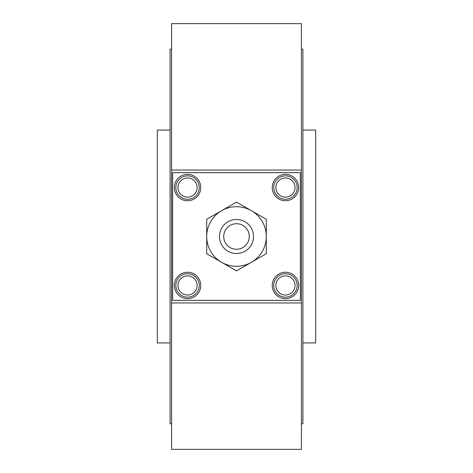 <?xml version="1.0" encoding="UTF-8"?>
<svg xmlns="http://www.w3.org/2000/svg" width="473" height="473" viewBox="0 0 473 473"><rect width="100%" height="100%" fill="white"/><g stroke="black" fill="none" stroke-linecap="round" stroke-linejoin="round"><path stroke-width="0.71" d="M301.419 302.962L301.419 23.65L171.581 23.65L171.581 449.35L301.419 449.35L301.419 302.962L171.581 302.962M171.581 170.038L301.419 170.038M170.091 342.925L157.32 342.925L157.32 130.075L170.091 130.075M171.581 423.808L170.091 423.808L170.091 49.192L171.581 49.192M301.419 423.808L302.909 423.808L302.909 49.192L301.419 49.192M302.909 342.925L315.68 342.925L315.68 130.075L302.909 130.075M300.355 300.355L172.645 300.355L172.645 172.645L300.355 172.645L300.355 300.355M175.838 187.544A11.707 11.707 0 0 0 187.544 199.251A11.707 11.707 0 0 0 199.251 187.544A11.707 11.707 0 0 0 187.544 175.838A11.707 11.707 0 0 0 175.838 187.544M273.749 187.544A11.707 11.707 0 0 0 285.456 199.251A11.707 11.707 0 0 0 297.162 187.544A11.707 11.707 0 0 0 285.456 175.838A11.707 11.707 0 0 0 273.749 187.544M273.749 285.456A11.707 11.707 0 0 0 285.456 297.162A11.707 11.707 0 0 0 297.162 285.456A11.707 11.707 0 0 0 285.456 273.749A11.707 11.707 0 0 0 273.749 285.456M175.838 285.456A11.707 11.707 0 0 0 187.544 297.162A11.707 11.707 0 0 0 199.251 285.456A11.707 11.707 0 0 0 187.544 273.749A11.707 11.707 0 0 0 175.838 285.456M187.544 200.741A13.197 13.197 0 0 0 200.741 187.544A13.197 13.197 0 0 0 187.544 174.348A13.197 13.197 0 0 0 174.348 187.544A13.197 13.197 0 0 0 187.544 200.741M285.456 200.741A13.197 13.197 0 0 0 298.652 187.544A13.197 13.197 0 0 0 285.456 174.348A13.197 13.197 0 0 0 272.259 187.544A13.197 13.197 0 0 0 285.456 200.741M285.456 298.652A13.197 13.197 0 0 0 298.652 285.456A13.197 13.197 0 0 0 285.456 272.259A13.197 13.197 0 0 0 272.259 285.456A13.197 13.197 0 0 0 285.456 298.652M187.544 298.652A13.197 13.197 0 0 0 200.741 285.456A13.197 13.197 0 0 0 187.544 272.259A13.197 13.197 0 0 0 174.348 285.456A13.197 13.197 0 0 0 187.544 298.652M223.729 236.5A12.771 12.771 0 0 1 236.5 223.729A12.771 12.771 0 0 1 249.271 236.5A12.771 12.771 0 0 1 236.5 249.271A12.771 12.771 0 0 1 223.729 236.5M236.5 206.701A29.799 29.799 0 0 1 266.299 236.5A29.799 29.799 0 0 1 236.5 266.299A29.799 29.799 0 0 1 206.701 236.5A29.799 29.799 0 0 1 236.5 206.701A29.799 29.799 0 0 0 206.701 236.5L206.701 219.295L236.5 202.089L266.299 219.295L266.299 253.705L236.5 270.911L206.701 253.705L206.701 236.5A29.799 29.799 0 0 0 236.5 266.299M187.544 199.251A11.707 11.707 0 0 0 199.251 187.544A11.707 11.707 0 0 0 187.544 175.838M197.123 187.544A9.578 9.578 0 0 1 187.544 197.123A9.578 9.578 0 0 1 177.966 187.544A9.578 9.578 0 0 1 187.544 177.966A9.578 9.578 0 0 1 197.123 187.544M285.456 199.251A11.707 11.707 0 0 0 297.162 187.544A11.707 11.707 0 0 0 285.456 175.838M295.034 187.544A9.578 9.578 0 0 1 285.456 197.123A9.578 9.578 0 0 1 275.877 187.544A9.578 9.578 0 0 1 285.456 177.966A9.578 9.578 0 0 1 295.034 187.544M285.456 297.162A11.707 11.707 0 0 0 297.162 285.456A11.707 11.707 0 0 0 285.456 273.749M295.034 285.456A9.578 9.578 0 0 1 285.456 295.034A9.578 9.578 0 0 1 275.877 285.456A9.578 9.578 0 0 1 285.456 275.877A9.578 9.578 0 0 1 295.034 285.456M187.544 297.162A11.707 11.707 0 0 0 199.251 285.456A11.707 11.707 0 0 0 187.544 273.749M197.123 285.456A9.578 9.578 0 0 1 187.544 295.034A9.578 9.578 0 0 1 177.966 285.456A9.578 9.578 0 0 1 187.544 275.877A9.578 9.578 0 0 1 197.123 285.456M219.472 236.5A17.028 17.028 0 0 1 236.5 219.472A17.028 17.028 0 0 1 253.528 236.5A17.028 17.028 0 0 1 236.5 253.528A17.028 17.028 0 0 1 219.472 236.5"/></g></svg>
